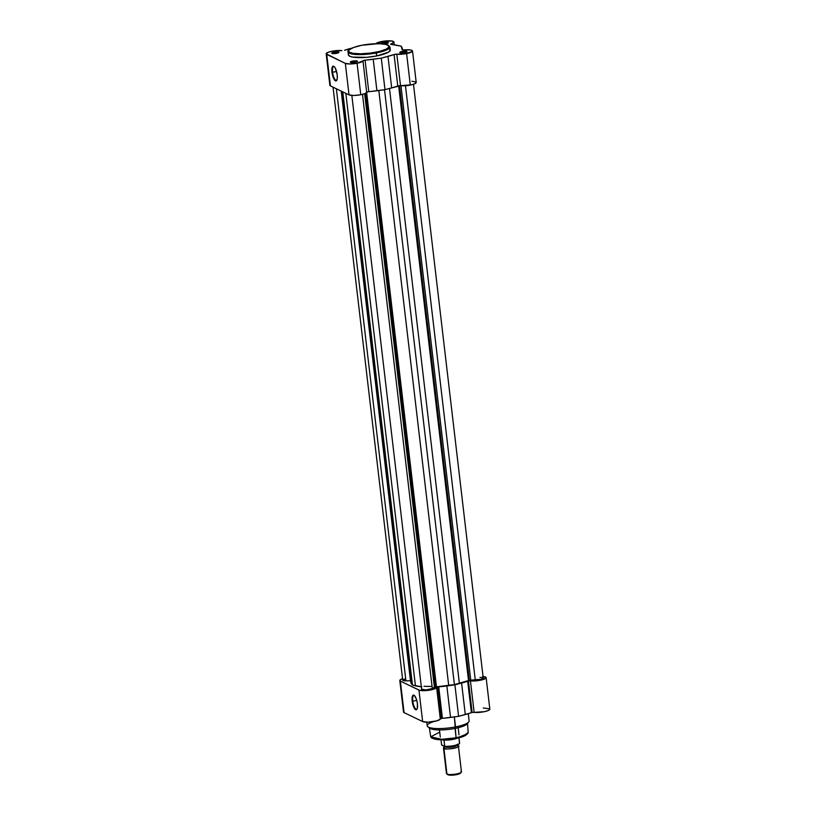 <?xml version="1.0" encoding="UTF-8"?>
<svg xmlns="http://www.w3.org/2000/svg" width="816" height="816" viewBox="0 0 816 816"><rect width="100%" height="100%" fill="white"/><g stroke="black" fill="none" stroke-linecap="round" stroke-linejoin="round"><path stroke-width="1.22" d="M348.381 54.58L349.707 56.233L352.696 57.1L366.588 57.334L376.706 55.947L376.054 52.183C370.77 53.407 355.439 54.958 349.891 52.459C344.872 49.858 355.929 46.247 361.774 45.298C367.057 44.074 382.388 42.524 387.937 45.023C392.955 47.624 381.898 51.235 376.054 52.183L376.349 52.938L385.05 50.592L389.946 46.92A21.104 4.641 173.3 0 1 376.349 52.938L376.706 55.947A21.104 4.641 -6.7 0 0 390.303 49.929L389.946 46.92L386.06 44.339L378.369 43.656L361.723 45.288L371.586 43.952L380.766 43.738L387.141 44.707L389.212 46.624L386.498 49.042L379.624 51.398L370.219 53.111L360.509 53.805L352.787 53.295L349.289 52.102L348.636 51.296L349.136 49.919L353.654 47.461L361.723 45.288C351.696 47.552 347.126 49.735 348.024 51.847L351.747 53.968L360.366 54.601L376.349 52.938A21.104 4.641 173.3 0 1 348.024 51.847L348.381 54.856A21.104 4.641 -6.7 0 0 376.706 55.947L388.436 52.193L390.303 50.215L388.977 48.562M334.264 66.647A7.048 2.244 -101.1 0 0 332.571 72.257L331.969 72.267A7.517 2.397 78.9 0 1 334.03 66.433A7.517 2.397 78.9 0 1 337.212 74.797L337.243 78.632L336.386 80.743L334.917 80.427L333.846 78.877L331.847 70.87L332.795 66.32L334.264 66.637L335.335 68.177L337.212 74.797A7.517 2.397 78.9 0 1 336.743 80.325A7.517 2.397 78.9 0 1 334.091 79.325A7.517 2.397 78.9 0 1 331.969 72.267L332.571 72.257A7.048 2.244 78.9 0 1 333.683 66.535A7.048 2.244 78.9 0 1 334.264 66.647M352.828 61.639A3.152 0.694 -6.7 0 0 350.798 62.475A3.152 0.694 173.3 0 1 352.828 61.639L352.94 62.597L352.828 61.639A3.152 0.694 173.3 0 1 357.041 61.741A3.152 0.694 -6.7 0 0 352.828 61.639L352.604 61.098L352.828 61.639M355.133 62.322A3.631 0.796 173.3 0 1 350.38 62.302A3.631 0.796 173.3 0 1 352.604 61.098L350.268 62.087L351.767 62.597L357.469 61.333L352.604 61.098A3.631 0.796 173.3 0 1 356.215 60.843A3.631 0.796 173.3 0 1 357.408 61.475A3.631 0.796 173.3 0 1 355.133 62.322M334.244 52.673A3.152 0.694 -6.7 0 0 332.214 53.509A3.152 0.694 173.3 0 1 334.244 52.673L334.356 53.632L334.244 52.673A3.152 0.694 173.3 0 1 338.456 52.775A3.152 0.694 -6.7 0 0 334.244 52.673L334.03 52.142L334.244 52.673M336.559 53.356A3.631 0.796 173.3 0 1 331.806 53.336A3.631 0.796 173.3 0 1 334.03 52.142L331.694 53.122L333.193 53.632L338.895 52.377L334.03 52.142A3.631 0.796 173.3 0 1 337.63 51.877A3.631 0.796 173.3 0 1 338.824 52.52A3.631 0.796 173.3 0 1 336.559 53.356M383.765 43.003A3.152 0.694 -6.7 0 0 381.766 43.768A3.152 0.694 173.3 0 1 383.765 43.003L383.877 43.952L383.765 43.003A3.152 0.694 173.3 0 1 387.977 43.105A3.152 0.694 -6.7 0 0 383.765 43.003L383.54 42.463L383.765 43.003M383.316 43.972L386.08 43.687A3.631 0.796 173.3 0 1 383.775 43.962M381.48 43.758A3.631 0.796 173.3 0 1 381.327 43.666A3.631 0.796 173.3 0 1 383.54 42.463L381.531 43.105L381.745 43.84M402.339 51.959A3.152 0.694 -6.7 0 0 400.319 52.805A3.152 0.694 173.3 0 1 402.339 51.959L402.451 52.918L402.339 51.959A3.152 0.694 173.3 0 1 406.562 52.071A3.152 0.694 -6.7 0 0 402.339 51.959L402.125 51.428L402.339 51.959M404.654 52.652A3.631 0.796 173.3 0 1 399.901 52.632A3.631 0.796 173.3 0 1 402.125 51.428L399.881 52.244L401.288 52.928L406.99 51.663L402.125 51.428A3.631 0.796 173.3 0 1 405.736 51.163A3.631 0.796 173.3 0 1 406.919 51.806A3.631 0.796 173.3 0 1 404.654 52.652M336.569 71.482L332.571 72.257L336.569 71.482M375.819 43.738L383.153 41.259L392.037 41.024L393.914 42.208L390.619 44.288L401.156 46.175L402.268 49.909L410.56 49.98L412.039 50.419L412.366 51.418L405.328 53.815L395.046 54.264L381.276 58.15L364.303 60.262L357.061 63.25L350.105 63.974L345.331 63.383L349.024 94.88A9.19 2.02 -6.7 0 0 360.764 94.748L357.061 63.25A9.19 2.02 173.3 0 1 345.331 63.383L326.165 53.805L328.114 52.295L331.806 51.255L341.863 50.602A9.19 2.02 173.3 0 0 331.775 51.265A9.19 2.02 173.3 0 0 326.165 53.815A9.19 2.02 173.3 0 0 326.747 54.417L330.449 85.915L349.024 94.88L353.797 95.472L360.764 94.748L364.905 93.585L367.639 91.831L384.979 89.648L400.513 85.68A9.19 2.02 -6.7 0 0 410.295 85.078L406.603 53.581A9.19 2.02 173.3 0 1 396.811 54.182L400.513 85.68L411.703 84.772L414.977 83.681L416.109 82.212M344.617 50.286L350.707 48.399A33.211 7.313 173.3 0 0 344.617 50.286M386.08 43.687L388.181 42.412L383.54 42.463A3.631 0.796 173.3 0 1 387.151 42.197A3.631 0.796 173.3 0 1 388.345 42.84A3.631 0.796 173.3 0 1 386.08 43.687M415.742 81.916L411.947 81.263M329.97 84.935L330.449 85.915L349.024 94.88L345.331 63.383L326.747 54.417L330.449 85.915A9.19 2.02 -6.7 0 1 329.868 85.313L326.165 53.815M375.85 43.697A9.19 2.02 173.3 0 1 385.56 40.963A9.19 2.02 173.3 0 1 393.934 42.004A9.19 2.02 173.3 0 1 391.139 43.829L391.211 44.441A33.211 7.313 173.3 0 1 396.576 45.196L401.156 46.175L402.115 47.869A33.211 7.313 173.3 0 1 402.329 48.521A33.211 7.313 173.3 0 1 402.064 49.684L402.053 49.756M391.201 44.441L390.568 44.207L391.139 43.829L391.211 44.441M402.053 49.745L403.828 49.96A9.19 2.02 173.3 0 1 412.519 50.969A9.19 2.02 173.3 0 1 406.603 53.581L410.295 85.078A9.19 2.02 -6.7 0 0 416.211 82.457L412.519 50.969M376.921 90.76L373.218 59.262A33.211 7.313 173.3 0 1 365.078 60.16L368.781 91.657A33.211 7.313 -6.7 0 0 376.921 90.76L373.218 59.262L381.276 58.15L384.979 89.648L376.921 90.76M387.977 56.386L381.276 58.15L384.979 89.648L391.68 87.873L387.977 56.386L391.68 87.873A33.211 7.313 -6.7 0 0 397.759 85.996L394.067 54.509A33.211 7.313 173.3 0 1 387.977 56.386M394.067 54.509L396.811 54.182L400.513 85.68L397.759 85.996L394.067 54.509M362.967 60.802A9.19 2.02 173.3 0 1 357.061 63.25L360.764 94.748A9.19 2.02 -6.7 0 0 366.67 92.3L362.967 60.802L365.078 60.16L368.781 91.657L366.67 92.3L362.967 60.802M336.886 80.029A7.048 2.244 78.9 0 1 336.376 80.356A7.048 2.244 78.9 0 1 332.571 72.257A7.048 2.244 -101.1 0 0 336.886 80.029M424.024 686.236A29.682 6.528 -6.7 0 0 432.052 686.409A29.682 6.528 -6.7 0 1 424.024 686.236M405.583 678.647L402.696 680.014L405.929 680.84L336.376 88.771L405.929 680.84L410.499 680.789L405.929 680.84A5.651 1.244 -6.7 0 1 402.696 680.095L333.04 87.159M469.343 680.309L399.483 85.67L469.343 680.309L468.506 680.544L398.636 85.782L468.506 680.544L470.771 680.167L469.343 680.309M479.992 677.321L483.164 677.902L481.43 679.208L470.771 680.167L400.942 85.721L470.771 680.167L475.289 680.116L405.46 85.721L475.289 680.116A5.651 1.244 -6.7 0 0 483.225 678.055L413.477 84.272M435.428 686.939L365.68 93.218L435.428 686.939L432.307 688.52L362.508 94.35L432.307 688.52L434.387 687.276L364.65 93.687L434.387 687.276L435.428 686.939M366.639 92.381L436.468 686.807A32.273 7.099 -6.7 0 0 448.708 685.471L378.818 90.494L448.708 685.471L454.41 684.604L436.468 686.807L366.639 92.381M351.849 95.421L421.607 689.224A5.651 1.244 -6.7 0 0 426.074 689.918A5.651 1.244 -6.7 0 0 432.307 688.52L425.901 689.928L421.607 689.143M384.52 89.709L454.41 684.604L459.377 683.38L389.487 88.454L459.377 683.38A32.273 7.099 -6.7 0 0 468.506 680.544L454.41 684.604L384.52 89.709M341.231 91.117L410.499 680.789L341.231 91.117M410.897 682.574L341.812 91.402L411.417 683.879L412.457 685.042L411.417 683.879A32.273 7.099 -6.7 0 1 410.907 682.849L341.404 91.198M421.311 686.766L412.457 685.042L342.771 91.861L412.457 685.042L415.426 685.817L345.821 93.33L415.426 685.817A32.273 7.099 -6.7 0 0 421.892 686.817M456.011 738.266L467.476 733.768M467.466 722.966L468.221 732.442L463.804 735.706L456.073 737.786A18.87 4.151 -6.7 0 0 468.221 732.442C466.966 735.318 462.876 737.266 455.96 738.296C442.201 740.693 433.796 740.214 430.746 736.838A18.87 4.151 -6.7 0 0 456.073 737.786L455.083 728.413A19.217 4.233 -6.7 0 0 467.089 723.945L468.71 721.997A21.104 4.641 173.3 0 1 455.532 726.903A21.104 4.641 -6.7 0 0 469.118 720.895L468.282 713.714M412.784 701.179A7.048 2.244 -101.1 0 0 417.098 708.951A7.048 2.244 78.9 0 1 416.588 709.277A7.048 2.244 78.9 0 1 412.784 701.179L416.782 700.393L412.784 701.179A7.048 2.244 78.9 0 1 413.885 695.446A7.048 2.244 78.9 0 1 414.477 695.558L416.507 699.455L417.425 703.718A7.517 2.397 78.9 0 1 416.945 709.237A7.517 2.397 78.9 0 1 414.304 708.247A7.517 2.397 78.9 0 1 412.182 701.179L412.784 701.179L412.182 701.179L412.06 699.791L412.631 695.691L413.447 695.059L414.477 695.558A7.048 2.244 -101.1 0 0 412.784 701.179M399.799 680.513L403.502 712.011A9.19 2.02 -6.7 0 0 404.063 712.603L400.36 681.105A9.19 2.02 173.3 0 1 399.799 680.513A9.19 2.02 173.3 0 1 402.533 678.708M482.582 676.495L486.122 677.586L483.419 679.453L476.34 680.83L468.425 680.993L470.434 680.87L474.137 712.368L472.127 712.49L468.425 680.993L454.9 684.838L438.722 686.848L442.415 718.345L441.517 718.468L437.825 686.97L438.722 686.848L430.42 689.999L419.618 690.305L400.36 681.105L400.044 679.963L402.706 678.647M467.476 723.017A19.217 4.233 173.3 0 1 455.083 728.413L455.532 726.903L454.359 716.917L456.073 737.786L441.844 739.276L430.746 736.838L439.702 732.136M403.747 711.46L404.063 712.603L422.647 721.558L428.002 722.16L436.846 720.854L441.517 718.468L458.602 716.336L472.127 712.49L484.378 711.674L488.498 710.41L489.824 709.073M489.682 708.849L483.337 707.972M422.647 721.558L418.945 690.071L400.36 681.105L404.063 712.603L422.647 721.558A9.19 2.02 -6.7 0 0 432.602 721.742A9.19 2.02 -6.7 0 0 440.303 718.967L436.611 687.48L437.825 686.97L441.517 718.468L440.303 718.967L436.611 687.48A9.19 2.02 173.3 0 1 428.9 690.254A9.19 2.02 173.3 0 1 418.945 690.071L422.647 721.558M417.425 703.718L417.262 708.492L416.599 709.655L415.66 709.726L413.549 706.707L412.182 701.179A7.517 2.397 78.9 0 1 414.232 695.354A7.517 2.397 78.9 0 1 417.425 703.718M426.768 722.17L427.196 725.812A21.104 4.641 -6.7 0 0 455.532 726.903A21.104 4.641 173.3 0 1 427.859 726.791L429.889 728.311A19.217 4.233 -6.7 0 0 455.083 728.413A19.217 4.233 173.3 0 1 429.298 727.505M427.859 726.791A21.104 4.641 173.3 0 1 433.806 721.548M457.541 737.95L466.028 735.053M432.072 738.215L436.336 739.449L443.72 739.694M445.434 739.612L452.482 738.878M438.722 686.848L442.415 718.345A33.211 7.313 -6.7 0 0 450.544 717.448L446.842 685.95A33.211 7.313 173.3 0 1 438.722 686.848M470.434 680.87L474.137 712.368A9.19 2.02 -6.7 0 0 484.235 711.705A9.19 2.02 -6.7 0 0 489.835 709.145L486.132 677.647A9.19 2.02 173.3 0 1 480.532 680.207A9.19 2.02 173.3 0 1 470.434 680.87M483.052 676.525A9.19 2.02 173.3 0 1 486.132 677.647M468.425 680.993L472.127 712.49L471.383 712.684L467.68 681.187L468.425 680.993M461.591 683.074L465.293 714.561A33.211 7.313 -6.7 0 0 471.383 712.684L467.68 681.187A33.211 7.313 173.3 0 1 461.591 683.074L465.293 714.561L458.602 716.336L454.9 684.838L461.591 683.074M450.544 717.448L458.602 716.336L454.9 684.838L446.842 685.95L450.544 717.448M431.786 737.96L443.272 739.704L455.909 738.286M443.873 745.804L444.037 747.242L444.649 746.885A1.53 1.408 -64.2 0 1 443.935 748.456L444.077 747.191M457.541 744.202L457.96 745.722A1.53 1.408 -64.2 0 1 457.705 745.63A1.53 1.408 115.8 0 0 457.96 745.722C463.58 746.742 444.567 750.455 443.935 748.456A1.53 1.408 115.8 0 0 444.649 746.915A6.599 1.448 -6.7 0 0 451.656 747.068A6.599 1.448 -6.7 0 0 457.317 745.13A6.599 1.448 173.3 0 1 451.656 747.068A6.599 1.448 173.3 0 1 444.649 746.915A7.538 1.663 173.3 0 0 443.465 747.966A7.538 1.663 173.3 0 0 443.935 748.456L446.944 774.037L443.935 748.456A7.538 1.663 173.3 0 0 452.38 748.568A7.538 1.663 173.3 0 0 458.439 746.212A7.538 1.663 173.3 0 0 457.96 745.722A7.538 1.663 173.3 0 0 457.654 745.6L457.144 745.457M443.465 747.966L446.464 773.548A7.538 1.663 -6.7 0 0 446.944 774.037A7.538 1.663 173.3 0 1 446.709 773.905L447.688 774.639A6.62 1.459 -6.7 0 0 447.902 774.761L446.944 774.037L449.259 775.098L455.124 774.894L460.632 772.874M459.041 744.019A8.905 1.958 -6.7 0 1 444.659 746.467L444.72 746.293A9.19 2.02 -6.7 0 0 453.798 745.62A9.19 2.02 -6.7 0 0 459.612 743.376A9.19 2.02 173.3 0 1 453.798 745.62A9.19 2.02 173.3 0 1 444.72 746.293L444.026 740.449L442.568 739.745L443.629 740.02A9.19 2.02 -6.7 0 0 457.97 737.868A9.19 2.02 173.3 0 1 443.629 740.02L442.782 739.612L444.026 740.449L444.7 746.416L441.619 744.937L440.987 739.755L441.589 744.824M459.5 743.57L458.939 737.644L459.622 743.427M445.485 746.528L453.737 745.844L459.235 743.845M441.823 745.151L444.598 746.477C451.85 746.599 456.848 745.61 459.592 743.519L459.551 743.56M447.566 774.527L447.902 774.761A6.62 1.459 -6.7 0 0 454.573 774.965A6.62 1.459 -6.7 0 0 460.499 773.14L461.295 772.191A7.538 1.663 173.3 0 1 454.543 774.272A7.538 1.663 173.3 0 1 446.944 774.037A7.538 1.663 -6.7 0 0 455.389 774.149A7.538 1.663 -6.7 0 0 461.438 771.793L458.439 746.212M460.969 771.304A7.538 1.663 173.3 0 1 461.295 772.191M394.261 44.788L393.934 42.004M402.502 49.96L402.329 48.532M337.039 79.805L336.743 80.325M417.251 708.727L416.945 709.237M429.287 727.454L430.746 736.838M440.273 736.981L439.283 728.576M458.99 734.777L458 726.383"/></g></svg>
